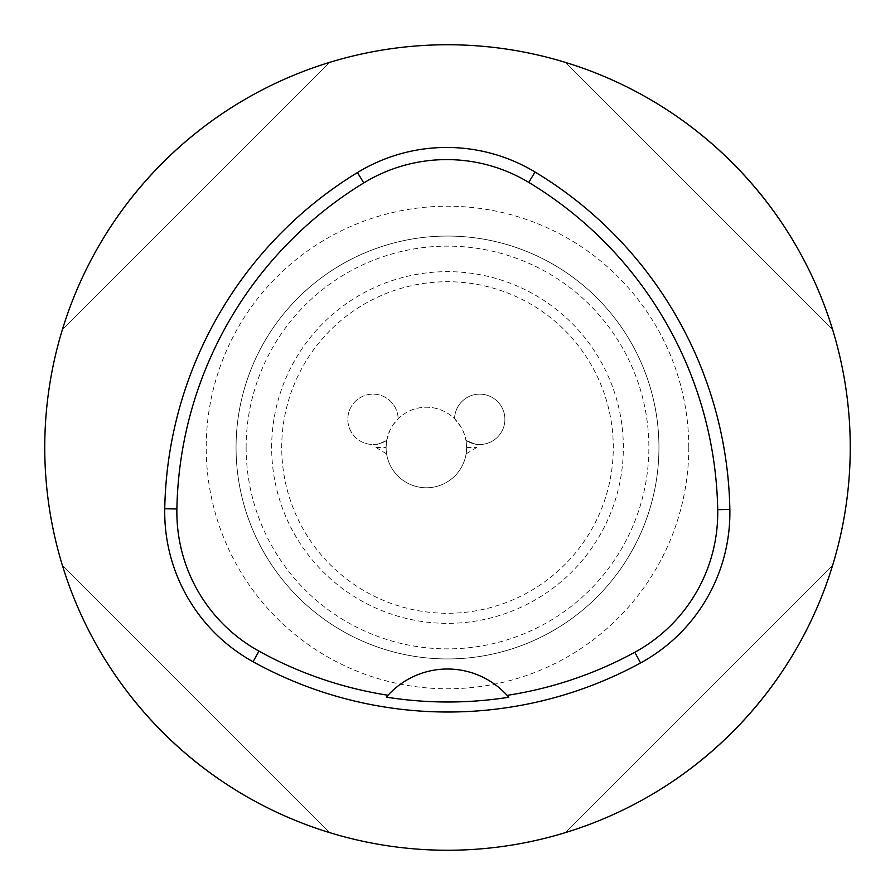 <?xml version="1.0" encoding="UTF-8"?>
<svg xmlns="http://www.w3.org/2000/svg" width="895" height="895" viewBox="0 0 895 895"><rect width="100%" height="100%" fill="white"/><g stroke="black" fill="none" stroke-linecap="round" stroke-linejoin="round"><path stroke-width="0.67" stroke-dasharray="4.47 3.36" d="M466.004 440.418L466.631 447.5A40.275 40.275 0 0 1 426.356 487.775A40.275 40.275 0 0 1 386.081 447.5L386.707 440.418L389.605 431.032L393.017 424.901L398.152 418.748A40.275 40.275 0 0 1 454.559 418.748L460.858 426.725L463.946 433.046L466.004 440.418A40.275 40.275 0 0 1 466.631 447.5C466.082 455.7 466.082 455.7 466.631 447.5C466.082 455.7 466.082 455.7 466.631 447.5A40.275 40.275 0 0 1 426.356 487.775A40.275 40.275 0 0 1 386.081 447.5L386.584 453.854L386.081 447.5A40.275 40.275 0 0 1 426.356 407.225A40.275 40.275 0 0 1 466.631 447.5L466.004 440.418C480.123 446.068 480.123 446.068 466.004 440.418C480.123 446.068 480.123 446.068 466.004 440.418A25.172 25.172 0 0 0 504.892 419.308A25.172 25.172 0 0 0 480 394.136A25.172 25.172 0 0 0 454.559 418.748A25.172 25.172 0 0 1 484.9 394.673A25.172 25.172 0 0 1 502.99 428.918A25.172 25.172 0 0 1 466.004 440.418M850.25 447.5A402.75 402.75 0 0 1 447.5 850.25A402.75 402.75 0 0 1 44.75 447.5A402.75 402.75 0 0 1 447.5 44.75A402.75 402.75 0 0 1 850.25 447.5M62.426 565.506C100.341 691.432 203.568 794.659 329.494 832.574C203.568 794.659 100.341 691.432 62.426 565.506L329.494 832.574L62.426 565.506M329.494 62.426C203.568 100.341 100.341 203.568 62.426 329.494C100.341 203.568 203.568 100.341 329.494 62.426L62.426 329.494L329.494 62.426M832.574 329.494C794.659 203.568 691.432 100.341 565.506 62.426C691.432 100.341 794.659 203.568 832.574 329.494L565.506 62.426L832.574 329.494M565.506 832.574C691.432 794.659 794.659 691.432 832.574 565.506C794.659 691.432 691.432 794.659 565.506 832.574L832.574 565.506L565.506 832.574M386.707 440.418C379.793 443.651 376.224 444.949 376.012 444.3C376.202 444.96 379.771 443.663 386.707 440.418A25.172 25.172 0 0 1 347.819 419.308A25.172 25.172 0 0 1 372.712 394.136A25.172 25.172 0 0 1 398.152 418.748A25.172 25.172 0 0 0 372.712 394.136A25.172 25.172 0 0 0 360.987 441.436A25.172 25.172 0 0 0 386.707 440.418L386.081 447.5A40.275 40.275 0 0 1 386.707 440.418M386.584 453.854L376.012 447.5L376.012 444.3M376.012 447.5L386.081 447.5L376.012 447.5M236.056 447.5A211.444 211.444 0 0 1 447.5 236.056A211.444 211.444 0 0 1 658.944 447.5A211.444 211.444 0 0 1 447.5 658.944A211.444 211.444 0 0 1 236.056 447.5A211.444 211.444 0 0 1 447.5 236.056A211.444 211.444 0 0 1 658.944 447.5A211.444 211.444 0 0 1 447.5 658.944A211.444 211.444 0 0 1 236.056 447.5A211.444 211.444 0 0 1 447.5 236.056A211.444 211.444 0 0 1 658.944 447.5A211.444 211.444 0 0 1 447.5 658.944A211.444 211.444 0 0 1 236.056 447.5A211.444 211.444 0 0 0 447.5 658.944A211.444 211.444 0 0 0 658.944 447.5M466.631 447.5L476.699 447.5L466.631 447.5M508.763 697.261A80.55 80.55 0 0 0 508.226 696.634M507.554 695.874A80.55 80.55 0 0 0 387.557 695.762M386.886 696.511A80.55 80.55 0 0 0 386.338 697.138M271.655 447.5A175.845 175.845 0 0 1 447.5 271.655A175.845 175.845 0 0 1 623.345 447.5A175.845 175.845 0 0 1 447.5 623.345A175.845 175.845 0 0 1 271.655 447.5M281.724 447.5A165.776 165.776 0 0 1 447.5 281.724A165.776 165.776 0 0 1 613.276 447.5A165.776 165.776 0 0 1 447.5 613.276A165.776 165.776 0 0 1 281.724 447.5M246.125 447.5A201.375 201.375 0 0 1 447.5 246.125A201.375 201.375 0 0 1 648.875 447.5A201.375 201.375 0 0 1 447.5 648.875A201.375 201.375 0 0 1 246.125 447.5M688.792 447.5A241.292 241.292 0 0 1 447.5 688.792A241.292 241.292 0 0 1 206.208 447.5A241.292 241.292 0 0 1 447.5 206.208A241.292 241.292 0 0 1 688.792 447.5M466.127 453.854L476.699 447.5L476.699 444.3"/><path stroke-width="1.34" d="M44.75 447.5A402.75 402.75 0 0 1 648.875 98.707A402.75 402.75 0 0 1 648.875 796.293A402.75 402.75 0 0 1 44.75 447.5M164.747 508.763A402.75 402.75 0 0 1 357.452 172.556A171.169 171.169 0 0 1 535.042 172.019A402.75 402.75 0 0 1 729.85 509.434A171.169 171.169 0 0 1 640.585 662.949A402.75 402.75 0 0 1 253.072 661.741A171.169 171.169 0 0 1 164.747 508.763L176.886 508.986A390.612 390.612 0 0 1 363.784 182.916A159.03 159.03 0 0 1 528.766 182.412A390.612 390.612 0 0 1 717.712 509.658A159.03 159.03 0 0 1 634.779 652.287A390.612 390.612 0 0 1 507.096 695.37L508.763 697.261A392.737 392.737 0 0 1 386.338 697.138L388.016 695.258A390.612 390.612 0 0 1 258.946 651.112A159.03 159.03 0 0 1 176.886 508.986M388.016 695.258A80.55 80.55 0 0 1 507.096 695.37M508.226 696.634A80.55 80.55 0 0 0 507.554 695.874M387.557 695.762A80.55 80.55 0 0 0 386.886 696.511M363.784 182.916L357.452 172.556M528.766 182.412L535.042 172.019M717.712 509.658L729.85 509.434M634.779 652.287L640.585 662.949M258.946 651.112L253.072 661.741"/></g></svg>
